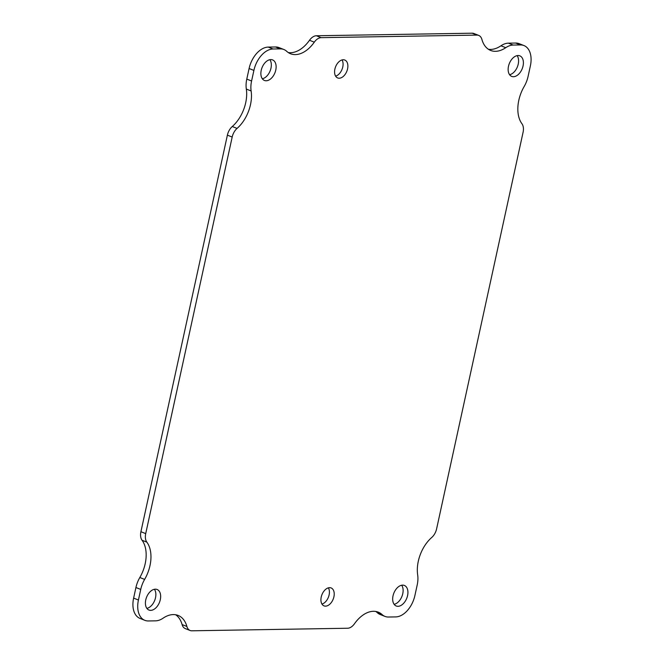 <?xml version="1.0" encoding="UTF-8"?>
<svg xmlns="http://www.w3.org/2000/svg" width="664" height="664" viewBox="0 0 664 664"><rect width="100%" height="100%" fill="white"/><g stroke="black" fill="none" stroke-linecap="round" stroke-linejoin="round"><path stroke-width="1" d="M262.33 78.775A11.056 6.939 111.6 0 0 270.978 68.16A11.056 6.939 111.6 0 0 269.883 59.685M321.965 604.074A9.645 6.051 111.6 0 0 329.112 594.911A9.645 6.051 111.6 0 0 328.381 587.856M335.619 76.144A9.645 6.051 111.6 0 0 342.773 66.981A9.645 6.051 111.6 0 0 342.035 59.926M394.117 604.315A11.056 6.939 111.6 0 0 402.766 593.699A11.056 6.939 111.6 0 0 401.67 585.225M146.86 608.365A11.056 6.939 111.6 0 0 155.509 597.758A11.056 6.939 111.6 0 0 154.413 589.283M509.587 74.717A11.056 6.939 111.6 0 0 518.235 64.109A11.056 6.939 111.6 0 0 517.14 55.635M488.38 49.252A30.428 19.107 111.6 0 0 500.946 45.799L505.744 47.692A22.111 13.886 -68.4 0 1 513.181 45.061L520.451 44.944A22.111 13.886 -68.4 0 1 523.971 45.567A22.111 13.886 -68.4 0 1 530.378 65.885L528.071 76.476A22.111 13.886 -68.4 0 1 524.17 86.494A30.428 19.107 -68.4 0 0 521.946 123.745A11.056 6.939 -68.4 0 1 523.083 132.277L436.613 528.851A11.056 6.939 -68.4 0 1 431.733 537.483A30.428 19.107 -68.4 0 0 417.673 574.933A22.111 13.886 -68.4 0 1 417.216 584.893L414.909 595.484A22.111 13.886 -68.4 0 1 395.744 616.906L388.473 617.022A22.111 13.886 -68.4 0 1 384.954 616.399A22.111 13.886 -68.4 0 1 382.14 614.615A30.428 19.107 -68.4 0 0 378.264 612.158A30.428 19.107 -68.4 0 0 354.501 623.728A11.056 6.939 -68.4 0 1 347.629 628.244L191.846 630.8A11.056 6.939 -68.4 0 1 190.087 630.485L185.289 628.592A11.056 6.939 -68.4 0 1 182.102 624.575A30.428 19.107 111.6 0 0 175.62 614.748M190.087 630.485A11.056 6.939 -68.4 0 1 186.899 626.476A30.428 19.107 -68.4 0 0 178.126 615.437A30.428 19.107 -68.4 0 0 163.053 618.201A22.111 13.886 -68.4 0 1 155.625 620.84L148.346 620.956A22.111 13.886 -68.4 0 1 144.835 620.334L140.029 618.433A22.111 13.886 -68.4 0 1 133.622 598.115L135.929 587.524A22.111 13.886 -68.4 0 1 139.83 577.506A30.428 19.107 111.6 0 0 142.054 540.255A11.056 6.939 -68.4 0 1 140.917 531.723L227.387 135.149A11.056 6.939 -68.4 0 1 232.267 126.517A30.428 19.107 111.6 0 0 246.327 89.067A22.111 13.886 -68.4 0 1 246.784 79.107L249.091 68.516A22.111 13.886 -68.4 0 1 268.256 47.094L275.527 46.978A22.111 13.886 -68.4 0 1 279.046 47.6L283.843 49.501A22.111 13.886 -68.4 0 1 286.665 51.286A30.428 19.107 -68.4 0 0 290.541 53.742A30.428 19.107 -68.4 0 0 314.296 42.172A11.056 6.939 -68.4 0 1 321.168 37.657L476.959 35.101A11.056 6.939 -68.4 0 1 478.711 35.408A11.056 6.939 -68.4 0 1 481.898 39.425A30.428 19.107 -68.4 0 0 490.679 50.464A30.428 19.107 -68.4 0 0 505.744 47.692M288.242 52.539A30.428 19.107 111.6 0 0 309.499 40.272A11.056 6.939 -68.4 0 1 316.371 35.756L472.154 33.2A11.056 6.939 -68.4 0 1 473.913 33.515L478.711 35.408M500.946 45.799A22.111 13.886 -68.4 0 1 508.375 43.16L515.654 43.044A22.111 13.886 -68.4 0 1 519.165 43.666L523.971 45.567M384.954 616.399L380.157 614.499A22.111 13.886 -68.4 0 1 377.335 612.714A30.428 19.107 111.6 0 0 375.758 611.461M275.776 70.06A11.056 6.939 -68.4 0 1 264.438 80.46A11.056 6.939 -68.4 0 1 262.048 67.62A11.056 6.939 -68.4 0 1 272.572 59.901A11.056 6.939 -68.4 0 1 275.776 70.06M333.909 596.811A9.645 6.051 -68.4 0 1 324.024 605.875A9.645 6.051 -68.4 0 1 321.94 594.687A9.645 6.051 -68.4 0 1 331.12 587.947A9.645 6.051 -68.4 0 1 333.909 596.811M347.571 68.882A9.645 6.051 -68.4 0 1 337.685 77.954A9.645 6.051 -68.4 0 1 335.602 66.757A9.645 6.051 -68.4 0 1 344.774 60.026A9.645 6.051 -68.4 0 1 347.571 68.882M407.572 595.6A11.056 6.939 -68.4 0 1 396.225 606A11.056 6.939 -68.4 0 1 393.843 593.168A11.056 6.939 -68.4 0 1 404.359 585.441A11.056 6.939 -68.4 0 1 407.572 595.6M160.306 599.658A11.056 6.939 -68.4 0 1 148.968 610.05A11.056 6.939 -68.4 0 1 146.578 597.218A11.056 6.939 -68.4 0 1 157.102 589.491A11.056 6.939 -68.4 0 1 160.306 599.658M523.041 66.01A11.056 6.939 -68.4 0 1 511.695 76.401A11.056 6.939 -68.4 0 1 509.313 63.57A11.056 6.939 -68.4 0 1 519.837 55.842A11.056 6.939 -68.4 0 1 523.041 66.01M246.327 89.067L251.125 90.968A22.111 13.886 -68.4 0 1 251.581 81.008L253.897 70.417A22.111 13.886 -68.4 0 1 273.062 48.995L280.332 48.879A22.111 13.886 -68.4 0 1 283.843 49.501M251.125 90.968A30.428 19.107 -68.4 0 1 237.065 128.418L232.267 126.517M142.054 540.255L146.86 542.156A11.056 6.939 -68.4 0 1 145.715 533.624L232.184 137.05A11.056 6.939 -68.4 0 1 237.065 128.418M146.86 542.156A30.428 19.107 -68.4 0 1 144.627 579.406L139.83 577.506M144.835 620.334A22.111 13.886 -68.4 0 1 138.427 600.015L140.735 589.424A22.111 13.886 -68.4 0 1 144.627 579.406M186.899 626.476L182.102 624.575M382.14 614.615L377.335 612.714M515.654 43.044L520.451 44.944M508.375 43.16L513.181 45.061M472.154 33.2L476.959 35.101M316.371 35.756L321.168 37.657M309.499 40.272L314.296 42.172M275.527 46.978L280.332 48.879M268.256 47.094L273.062 48.995M249.091 68.516L253.897 70.417M246.784 79.107L251.581 81.008M227.387 135.149L232.184 137.05M140.917 531.723L145.715 533.624M135.929 587.524L140.735 589.424M133.622 598.115L138.427 600.015"/></g></svg>
